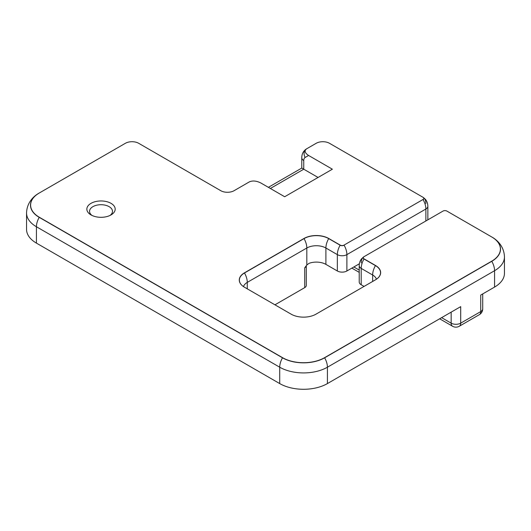 <?xml version="1.0" encoding="UTF-8"?>
<svg xmlns="http://www.w3.org/2000/svg" width="531" height="531" viewBox="0 0 531 531"><rect width="100%" height="100%" fill="white"/><g stroke="black" fill="none" stroke-linecap="round" stroke-linejoin="round"><path stroke-width="0.8" d="M306.619 148.819L316.157 143.31A9.445 5.456 180 0 1 329.519 143.31L423.015 197.293A2.701 1.56 180 0 1 423.015 199.497L344.028 245.103A2.701 1.56 180 0 1 340.212 245.103L328.762 238.492A17.543 10.129 0 0 0 303.958 238.492L244.413 272.868A17.543 10.129 0 0 0 244.413 287.185L291.161 314.179A17.543 10.129 0 0 0 315.965 314.179L375.51 279.804A17.543 10.129 0 0 0 375.51 265.48L364.06 258.869A2.701 1.56 180 0 1 364.06 256.665L443.046 211.066A2.701 1.56 180 0 1 446.863 211.066L491.779 236.992A29.782 17.191 180 0 1 491.779 261.305L324.627 357.808A29.782 17.191 180 0 1 282.512 357.808L39.221 217.352A29.782 17.191 180 0 1 39.221 193.038L125.349 143.31A9.445 5.456 180 0 1 138.704 143.31L220.757 190.682A9.445 5.456 0 0 0 234.111 190.682L249.378 181.867C252.676 180.434 256.513 180.819 260.894 183.009L284.676 196.742L332.379 169.203L308.597 155.47C304.794 152.941 304.137 150.724 306.619 148.819L306.553 148.859A6.744 5.509 60 0 0 305.152 157.455L308.597 155.47M39.294 217.232L39.221 217.352A13.494 7.792 -60 0 0 36.427 226.75A33.732 19.474 0 0 1 26.55 212.984L26.55 229.352A33.732 19.474 0 0 0 36.427 243.118L36.427 226.75L279.718 367.213A33.732 19.474 0 0 0 327.421 367.213L494.573 270.71A33.732 19.474 0 0 0 504.45 256.938L504.45 273.306A33.732 19.474 0 0 1 494.573 287.079L480.734 295.063L480.734 311.591A6.744 3.896 60 0 1 479.34 314.677A6.744 6.744 0 0 0 482.712 308.836A6.744 3.896 180 0 1 480.734 311.591L460.702 323.153A6.744 3.896 180 0 1 451.158 323.153A6.744 3.896 120 0 0 452.558 326.246A6.744 6.744 0 0 0 459.302 326.246A6.744 3.896 -120 0 0 460.702 323.153L460.702 306.633L327.421 383.581L327.421 367.213A13.494 7.792 -120 0 0 324.627 357.808L324.554 357.695A29.683 17.138 180 0 1 282.578 357.695L39.294 217.232A29.683 17.138 180 0 1 39.294 192.999L39.294 192.999M359.374 263.781L346.889 270.989L346.889 254.621L425.875 209.015A6.744 3.896 0 0 0 427.853 206.26L427.853 219.834M243.51 286.594A13.494 7.792 180 0 1 247.273 282.386L306.818 248.01L306.818 265.042L308.989 263.363A13.494 7.792 180 0 1 325.901 264.378L337.344 270.989A6.744 3.896 0 0 0 346.889 270.989M306.818 265.042L304.714 267.797L304.714 287.629L274.945 304.814M304.714 287.629A5.396 3.113 0 0 0 306.294 285.426L306.294 265.673A5.396 3.113 0 0 1 304.714 267.797M364.06 258.869L363.994 258.989A2.794 1.613 180 0 1 363.994 256.705L361.711 258.657C360.098 260.602 359.275 262.925 359.221 265.639L359.221 282.007A6.744 3.896 0 0 0 361.199 284.762L364.06 286.408M282.578 357.695L282.512 357.808A13.494 7.792 -60 0 0 279.718 367.213L279.718 383.581A33.732 19.474 0 0 0 327.421 383.581M279.718 383.581L36.427 243.118M504.45 256.938C504.145 246.563 497.335 239.992 491.779 236.992L491.706 236.952A29.683 17.138 180 0 1 491.706 261.186L324.554 357.695M425.875 203.506A13.494 7.792 120 0 0 423.081 197.333L423.015 197.293M91 214.916A14.164 8.177 0 0 0 111.039 214.916A14.164 8.177 0 0 0 111.039 203.353A14.164 8.177 0 0 0 91 203.353A14.164 8.177 0 0 0 91 214.916L91 214.916M92.055 215.467A11.47 6.624 180 0 1 89.553 211.338A11.47 6.624 180 0 1 96.629 205.218A11.47 6.624 180 0 1 109.127 206.659A11.47 6.624 180 0 1 112.486 211.338A11.47 6.624 180 0 1 109.983 215.467M318.069 177.46L301.781 168.061L301.781 157.787A6.744 3.896 0 0 0 303.759 160.541A6.744 3.896 60 0 1 305.152 157.455M427.853 206.26C427.8 203.552 426.977 201.229 425.371 199.284L423.081 197.333A2.794 1.613 180 0 1 423.081 199.616A13.494 7.792 -120 0 1 425.875 209.015L425.875 220.976M325.901 264.378L325.901 248.01L337.344 254.621A6.744 3.896 0 0 0 346.889 254.621A13.494 7.792 -120 0 0 344.095 245.216A2.794 1.613 180 0 1 340.139 245.216L328.696 238.605A17.443 10.069 0 0 0 304.024 238.605L244.479 272.98A17.443 10.069 0 0 0 244.472 287.225M340.212 245.103L340.139 245.216A13.494 7.792 -60 0 0 337.344 254.621L337.344 270.989M303.958 238.492L304.024 238.605A13.494 7.792 -120 0 1 306.818 248.01A13.494 7.792 180 0 1 325.901 248.01A13.494 7.792 -60 0 1 328.696 238.605L328.762 238.492M244.413 272.868L244.479 272.98A13.494 7.792 -120 0 1 247.273 282.386L247.273 288.837M361.199 284.762L361.199 268.394L372.649 274.998L372.649 281.457M375.51 265.48L375.444 265.6A13.494 7.792 -60 0 0 372.649 274.998A13.494 7.792 180 0 1 376.406 279.206M359.221 265.639A6.744 3.896 0 0 0 361.199 268.394A13.494 7.792 -60 0 1 363.994 258.989L375.444 265.6A17.443 10.069 0 0 1 375.444 279.837L376.937 278.861M491.706 261.186L491.779 261.305A13.494 7.792 -120 0 1 494.573 270.71L494.573 287.079M451.158 312.142L451.158 323.153L441.619 317.651M359.221 270.073L353.845 266.974M364.06 256.665L363.994 256.705A13.494 7.792 60 0 0 361.199 262.885M423.015 199.497L344.028 245.103M270.365 188.478L303.759 169.203L303.759 160.541M482.712 293.922L482.712 308.836M459.302 326.246L479.34 314.677M452.558 326.246L439.641 318.786M359.221 272.357L351.867 268.115M242.986 286.242L244.479 287.225M26.55 212.984C26.855 202.61 33.665 196.032 39.221 193.038M306.553 148.859C303.393 150.897 301.8 153.877 301.781 157.787M268.387 187.337L301.781 168.061"/></g></svg>
